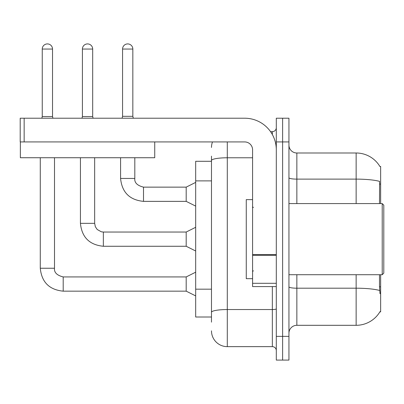 <?xml version="1.0" encoding="UTF-8"?>
<svg xmlns="http://www.w3.org/2000/svg" width="404" height="404" viewBox="0 0 404 404"><rect width="100%" height="100%" fill="white"/><g stroke="black" fill="none" stroke-linecap="round" stroke-linejoin="round"><path stroke-width="0.61" d="M380.639 274.72L380.639 311.873L379.861 311.873L380.002 311.636A27.664 27.664 0 0 1 356.136 325.306A27.664 27.664 0 0 0 379.861 311.873M380.639 203.581L380.639 166.433L379.922 166.529A27.664 27.664 0 0 0 356.136 152.995A27.664 27.664 0 0 1 379.861 166.433A27.664 27.664 0 0 0 356.136 152.995L296.854 152.995A7.903 7.903 0 0 1 288.946 145.087A7.903 7.903 0 0 0 296.854 152.995L296.854 203.581M211.484 161.292L195.677 161.292L195.677 317.009L211.484 317.009M288.946 333.214A7.903 7.903 0 0 1 296.854 325.306L356.136 325.306L356.136 274.72M282.623 336.375L282.623 360.085L288.946 360.085L288.946 336.375L282.623 336.375L282.623 360.085L276.301 360.085L276.301 336.375L282.623 336.375L282.623 141.925L282.623 336.375M276.301 336.375L276.301 118.215L282.623 118.215L282.623 141.925L282.623 118.215L288.946 118.215L288.946 336.375M380.002 293.693L379.492 286.825L379.492 274.72M379.492 203.581L379.603 181.381A27.664 4.803 180 0 0 356.136 179.118L356.136 152.995A27.664 27.664 0 0 1 379.922 166.529M211.484 322.145L211.484 156.156M227.295 141.925L227.295 346.647L272.346 346.647L272.346 286.577M270.554 131.654L272.346 131.654A3.954 3.954 0 0 0 276.301 127.699M276.301 350.601A3.954 3.954 0 0 0 272.346 346.647M211.484 147.46A15.806 15.806 0 0 1 212.484 141.925M227.295 346.647A15.806 15.806 0 0 1 211.484 330.841M132.835 116.317L122.563 116.317L122.563 49.051A5.136 5.136 0 0 1 127.699 43.915A5.136 5.136 0 0 1 132.835 49.051L132.835 116.317L133.31 118.215M195.677 206.111L186.194 201.369L186.194 187.138L195.677 182.396M120.584 157.737L120.584 178.447L134.815 178.447L134.815 157.737M276.301 286.577L252.586 286.577L252.586 254.611L276.301 254.611M276.301 149.833A31.618 31.618 0 0 0 244.683 118.215L24.154 118.215L24.154 141.925L244.683 141.925A7.903 7.903 0 0 1 252.586 149.833L252.586 254.611M20.357 141.925L20.357 157.737L154.732 157.737L154.732 141.925L20.2 141.925L20.2 118.215L24.154 118.215M252.586 199.627L246.263 199.627L246.263 278.674L252.586 278.674M382.219 274.72L383.8 273.139L383.8 205.161L382.219 203.581L382.219 274.72L288.946 274.72M52.53 116.554L42.253 116.554L42.253 49.051A5.136 5.136 0 0 1 47.389 43.915A5.136 5.136 0 0 1 52.53 49.051L52.53 116.554L52.944 118.215M195.677 295.905L186.194 291.163L186.194 276.932L195.677 272.19M40.279 157.737L40.279 268.241L54.505 268.241L54.505 157.737M92.683 116.554L82.406 116.554L82.406 49.051A5.136 5.136 0 0 1 87.547 43.915A5.136 5.136 0 0 1 92.683 49.051L92.683 116.554L93.097 118.215M195.677 251.005L186.194 246.263L186.194 232.037L195.677 227.295M80.431 157.737L80.431 223.341L94.657 223.341L94.657 157.737M380.639 286.825L379.492 286.825M380.639 184.067L379.492 184.067M211.484 180.886L195.677 180.886M211.484 289.178L195.677 289.178M379.689 290.486A27.664 4.803 180 0 0 356.136 288.198L296.854 288.198L296.854 325.306M356.136 203.581L356.136 179.118L296.854 179.118A7.903 1.374 0 0 1 288.946 177.75M288.946 141.925L276.301 141.925M296.854 274.72L296.854 288.198A7.903 1.374 0 0 1 288.946 286.83M276.301 308.858A3.954 0.687 0 0 1 272.346 309.54L227.295 309.54A15.806 2.747 180 0 0 211.484 312.287M211.484 160.524A15.806 2.747 180 0 1 227.295 157.777L252.586 157.777M272.346 134.527L272.346 131.654M186.194 201.369L143.506 201.369C129.603 199.995 121.957 192.355 120.584 178.447C121.957 192.355 129.603 199.995 143.506 201.369C129.603 199.995 121.957 192.355 120.584 178.447C121.957 192.355 129.603 199.995 143.506 201.369C129.603 199.995 121.957 192.355 120.584 178.447C121.957 192.355 129.603 199.995 143.506 201.369C129.603 199.995 121.957 192.355 120.584 178.447C121.957 192.355 129.603 199.995 143.506 201.369C129.603 199.995 121.957 192.355 120.584 178.447C121.957 192.355 129.603 199.995 143.506 201.369C129.603 199.995 121.957 192.355 120.584 178.447C121.957 192.355 129.603 199.995 143.506 201.369C129.603 199.995 121.957 192.355 120.584 178.447C121.957 192.355 129.603 199.995 143.506 201.369C129.603 199.995 121.957 192.355 120.584 178.447C121.957 192.355 129.603 199.995 143.506 201.369L143.506 187.153M122.563 49.051L132.835 49.051M276.301 255.298L252.586 255.298M252.586 283.31L276.301 283.31M186.194 291.163L63.201 291.163C49.293 289.784 41.652 282.144 40.279 268.241C41.652 282.144 49.293 289.784 63.201 291.163C49.293 289.784 41.652 282.144 40.279 268.241C41.652 282.144 49.293 289.784 63.201 291.163C49.293 289.784 41.652 282.144 40.279 268.241C41.652 282.144 49.293 289.784 63.201 291.163C49.293 289.784 41.652 282.144 40.279 268.241C41.652 282.144 49.293 289.784 63.201 291.163C49.293 289.784 41.652 282.144 40.279 268.241C41.652 282.144 49.293 289.784 63.201 291.163C49.293 289.784 41.652 282.144 40.279 268.241C41.652 282.144 49.293 289.784 63.201 291.163C49.293 289.784 41.652 282.144 40.279 268.241C41.652 282.144 49.293 289.784 63.201 291.163C49.293 289.784 41.652 282.144 40.279 268.241C41.652 282.144 49.293 289.784 63.201 291.163L63.201 276.947C56.924 275.351 54.025 272.458 54.505 268.241C54.025 272.458 56.924 275.351 63.201 276.932C56.924 275.351 54.025 272.458 54.505 268.241C54.025 272.458 56.924 275.351 63.201 276.932C56.924 275.351 54.025 272.458 54.505 268.241C54.025 272.458 56.924 275.351 63.201 276.932C56.924 275.351 54.025 272.458 54.505 268.241C54.025 272.458 56.924 275.351 63.201 276.932C56.924 275.351 54.025 272.458 54.505 268.241C54.025 272.458 56.924 275.351 63.201 276.932C56.924 275.351 54.025 272.458 54.505 268.241C54.025 272.458 56.924 275.351 63.201 276.932C56.924 275.351 54.025 272.458 54.505 268.241C54.025 272.458 56.924 275.351 63.201 276.932C56.924 275.351 54.025 272.458 54.505 268.241C54.025 272.458 56.924 275.351 63.201 276.932C56.924 275.351 54.025 272.458 54.505 268.241M42.253 49.051L52.53 49.051M186.194 246.263L103.353 246.263C89.446 244.89 81.805 237.249 80.431 223.341C81.805 237.249 89.446 244.89 103.353 246.263C89.446 244.89 81.805 237.249 80.431 223.341C81.805 237.249 89.446 244.89 103.353 246.263C89.446 244.89 81.805 237.249 80.431 223.341C81.805 237.249 89.446 244.89 103.353 246.263C89.446 244.89 81.805 237.249 80.431 223.341C81.805 237.249 89.446 244.89 103.353 246.263C89.446 244.89 81.805 237.249 80.431 223.341C81.805 237.249 89.446 244.89 103.353 246.263C89.446 244.89 81.805 237.249 80.431 223.341C81.805 237.249 89.446 244.89 103.353 246.263C89.446 244.89 81.805 237.249 80.431 223.341C81.805 237.249 89.446 244.89 103.353 246.263C89.446 244.89 81.805 237.249 80.431 223.341C81.805 237.249 89.446 244.89 103.353 246.263L103.353 232.037L186.194 232.037M82.406 49.051L92.683 49.051M134.815 178.447C134.335 182.664 137.234 185.562 143.506 187.138C137.234 185.562 134.335 182.664 134.815 178.447C134.335 182.664 137.234 185.562 143.506 187.138C137.234 185.562 134.335 182.664 134.815 178.447C134.335 182.664 137.234 185.562 143.506 187.138C137.234 185.562 134.335 182.664 134.815 178.447C134.335 182.664 137.234 185.562 143.506 187.138C137.234 185.562 134.335 182.664 134.815 178.447C134.335 182.664 137.234 185.562 143.506 187.138C137.234 185.562 134.335 182.664 134.815 178.447C134.335 182.664 137.234 185.562 143.506 187.138C137.234 185.562 134.335 182.664 134.815 178.447C134.335 182.664 137.234 185.562 143.506 187.138C137.234 185.562 134.335 182.664 134.815 178.447C134.335 182.664 137.234 185.562 143.506 187.138C137.234 185.562 134.335 182.664 134.815 178.447C134.335 182.664 137.234 185.562 143.506 187.138L186.194 187.138M120.584 178.447C121.957 192.355 129.603 199.995 143.506 201.369M122.563 116.317L122.089 118.215M253.379 207.535L252.586 206.742M288.946 203.581L382.219 203.581M253.379 270.766L252.586 271.559M186.194 276.932L63.201 276.932M40.279 268.241C41.652 282.144 49.293 289.784 63.201 291.163M42.253 116.554L41.839 118.215M94.657 223.341L95.349 226.735L97.207 229.492L101.318 231.795L103.353 232.037M82.406 116.554L81.992 118.215"/></g></svg>
